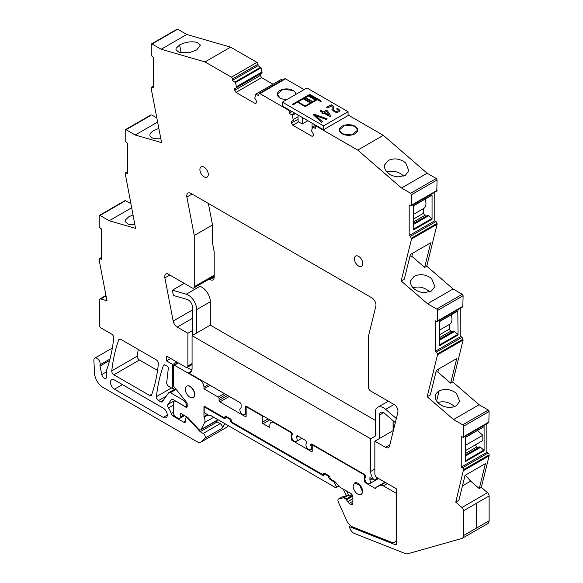 <?xml version="1.0" encoding="UTF-8"?>
<svg xmlns="http://www.w3.org/2000/svg" width="583" height="583" viewBox="0 0 583 583"><rect width="100%" height="100%" fill="white"/><g stroke="black" fill="none" stroke-linecap="round" stroke-linejoin="round"><path stroke-width="0.87" d="M304.122 89.607L285.502 78.851A1.487 0.86 -120 0 0 284.766 78.778L259.173 93.557A1.487 0.86 -120 0 1 259.909 93.63L288.184 109.954L288.709 109.648M280 97.959A9.197 5.313 180 0 1 277.304 94.206A9.197 5.313 180 0 1 282.981 89.301A9.197 5.313 180 0 1 293.009 90.452A9.197 5.313 180 0 1 295.698 94.206A9.197 5.313 180 0 1 295.69 94.475A9.197 5.313 0 0 0 295.698 94.206A9.197 5.313 0 0 0 293.009 90.452L282.981 89.301L277.311 94.206L280 97.959A9.197 5.313 0 0 0 286.967 99.511A9.197 5.313 180 0 1 280 97.959M463.536 470.59L489.13 455.819L481.354 487.352L487.541 492.701A2.966 1.713 -120 0 1 489.13 495.973L463.536 510.752A2.966 1.713 -120 0 0 461.947 507.48L455.76 502.123L463.536 469.636A1.487 0.86 -120 0 0 462.487 467.821L461.233 467.092L461.233 436.572L463.23 437.374L488.824 422.595L489.13 411.503A1.188 0.685 -120 0 0 488.292 410.046L479.124 404.755L452.772 381.952L463.113 340.035L437.52 354.807L427.179 396.731L430.327 394.91L436.397 370.3L456.744 358.552L450.674 383.162L437.855 372.071L436.018 371.83M489.13 411.503L463.536 426.275L463.23 437.374M463.536 426.275A1.188 0.685 -120 0 0 462.698 424.825L453.53 419.527L427.179 396.731M460.803 307.97L460.803 336.537L435.21 351.316L436.47 352.037L437.512 353.728L437.52 354.807M435.21 351.316L435.21 320.788L436.47 321.517L437.512 321.029L437.206 321.59L462.8 306.818L463.113 295.719L462.268 294.269L453.1 288.971L426.756 266.176L437.09 224.28L436.04 221.496L434.78 220.775L434.78 192.208M463.113 295.719L437.52 310.499L437.512 321.029M437.52 310.499A1.188 0.685 -120 0 0 436.682 309.041L427.507 303.743L401.162 280.955L404.31 279.133L410.381 254.523L430.728 242.776L424.657 267.386L411.838 256.294L410.002 256.054M434.78 220.775L409.186 235.547L410.447 236.275L411.496 239.052L401.162 280.955M409.186 235.547L409.186 205.027L411.19 205.828L436.784 191.049L437.09 179.958L436.252 178.5L427.135 173.238L383.315 135.329L357.722 150.101L401.541 188.018L427.135 173.238M401.541 188.018L410.658 193.279L411.496 194.729L411.19 205.828M316.802 125.87L315.971 126.351A1.487 0.86 -120 0 1 316.715 126.424L357.722 150.101M315.971 126.351A1.487 0.86 -120 0 0 315.665 127.028L315.665 128.486L312.568 127.028L315.804 125.294M290.808 110.857L289.234 111.768L289.234 113.219L292.323 115.347L293.322 120.426L291.536 121.461L291.536 123.035L292.797 125.214L312.094 136.356L313.355 135.628L313.355 134.054L311.57 130.964L312.568 127.028M289.234 111.768A1.487 0.86 -120 0 0 288.184 109.954M259.173 93.557A1.487 0.86 -120 0 0 258.867 94.235L258.867 95.692L255.769 94.235L281.363 79.463L282.762 79.937M235.525 82.553L261.118 67.774L258.021 65.653L258.021 64.196L232.428 78.975L232.428 80.432L235.525 82.553L236.523 87.632L234.738 88.667L234.738 90.241L235.998 92.42L255.296 103.563L256.556 102.834L256.556 101.26L254.771 98.17L255.769 94.235M232.428 78.975A1.487 0.86 -120 0 0 231.385 77.16L205.005 61.929L161.185 49.249L186.779 34.47L177.662 29.208L176.824 29.697M177.662 29.208L151.23 44.468L152.068 43.987L161.185 49.249M151.23 44.468L151.23 54.882L152.28 56.704L153.54 57.425L153.54 87.953L152.28 87.224L153.54 86.495M157.621 122.066L135.22 135.001L161.571 142.624L151.23 88.791L151.544 87.151L152.28 87.224M135.22 135.001L126.052 129.703L150.808 115.412M125.214 130.184L126.052 129.703L125.214 130.184L125.214 140.729L126.263 142.42L127.517 143.148L127.517 173.668L126.263 172.94A1.487 0.86 -120 0 0 125.52 172.867A1.487 0.86 -120 0 0 125.214 173.428A1.487 0.86 -120 0 0 125.214 173.545L135.555 228.361L109.203 220.731L131.605 207.796M100.028 215.44A1.188 0.685 -120 0 0 99.438 215.382L125.032 200.603A1.188 0.685 -120 0 1 125.622 200.661L100.028 215.44L109.203 220.731M99.438 215.382A1.188 0.685 -120 0 0 99.19 215.921L99.19 226.342L100.24 228.157L101.5 228.886L101.5 259.406L100.24 258.677L101.5 257.948M106.04 295.924L100.779 298.962L106.966 300.755L99.19 260.237L99.496 258.604L100.24 258.677M100.779 298.962A2.966 1.713 -120 0 0 99.802 299.035A2.966 1.713 -120 0 0 99.19 300.391L99.613 300.639L99.613 324.709L99.613 300.639L99.19 300.391L99.19 324.469L99.613 324.709L99.19 324.469A2.966 1.713 -120 0 0 101.289 328.098L111.637 334.074A2.966 1.713 -120 0 1 113.721 337.972A207.672 119.901 -120 0 1 107.432 367.742A207.949 120.062 -120 0 1 107.418 367.786A207.672 119.901 -120 0 1 106.835 369.476A2.973 1.713 -120 0 0 106.718 370.19L106.718 376.684A3.564 2.055 -120 0 1 105.982 378.309A3.564 2.055 -120 0 1 101.77 374.577L100.028 366.044A2.981 1.72 -120 0 1 100.028 364.79A4.453 2.572 -120 0 0 98.614 359.82A4.453 2.572 -120 0 0 94.781 358.159A4.453 2.572 -120 0 0 93.994 359.237A4.453 2.572 -120 0 0 93.87 360.44L94.592 373.514A11.864 6.85 -120 0 0 102.965 387.396L197.63 442.052A5.932 3.425 -120 0 0 200.596 442.344A5.932 3.425 -120 0 0 200.756 442.242A56.369 32.546 -120 0 0 204.968 438.168A2.966 1.713 -120 0 0 205.019 435.741A2.966 1.713 -120 0 0 203.19 433.439L200.195 431.712L188.185 418.609A1.778 1.028 -120 0 0 187.675 418.186L186.983 417.785A1.778 1.028 -120 0 0 186.094 417.698A1.778 1.028 -120 0 0 185.722 418.514L185.722 420.933L183.63 422.143A2.966 1.713 -120 0 0 185.11 422.296A2.966 1.713 -120 0 0 185.722 420.933M183.63 422.143L173.136 416.087A2.966 1.713 -120 0 1 171.205 413.493A12.163 7.025 -120 0 0 168.494 407.889A2.966 1.713 -120 0 1 167.948 404.442L171.249 399.741A2.966 1.713 -120 0 1 171.584 399.428A2.966 1.713 -120 0 1 173.071 399.581L185.095 406.526A1.778 1.028 -120 0 0 185.984 406.613A1.778 1.028 -120 0 0 186.356 405.797L186.356 404.573A1.778 1.028 -120 0 0 185.722 402.955L183.63 400.346L170.404 392.709A2.966 1.713 -120 0 0 168.917 392.563A2.966 1.713 -120 0 0 168.589 392.869L162.431 401.629A2.966 1.713 -120 0 1 162.103 401.935A2.966 1.713 -120 0 1 160.617 401.789L158.518 400.572A2.966 1.713 -120 0 1 156.433 396.666A207.672 119.901 -120 0 1 163.393 365.585A2.966 1.713 -120 0 1 163.889 364.951A2.966 1.713 -120 0 1 165.375 365.096L167.051 366.066A1.778 1.028 -120 0 1 168.305 368.42L166.709 382.492A2.966 1.713 -120 0 0 168.793 386.412L172.721 388.679L174.667 387.549M192.077 364.528A2.966 1.713 -120 0 1 191.88 364.674L187.267 367.341A2.966 1.713 -120 0 1 185.78 367.195L166.483 356.053L166.483 360.892L172.721 364.492L172.721 388.679M187.267 367.341A2.966 1.713 -120 0 0 187.879 365.978L187.879 333.243L192.499 330.576L192.499 307.212A5.932 3.425 -120 0 0 187.289 299.502L173.391 295.479L172.371 290.188L184.213 283.36M192.499 309.923L173.173 321.08A5.932 3.425 -120 0 0 177.247 327.099L187.879 333.243M173.173 321.08L164.887 277.894L169.821 275.045M214.18 276.225L193.636 288.089A2.966 1.713 -120 0 1 192.157 287.944L167.459 273.682A5.932 3.425 -120 0 0 165.987 273.937A5.932 3.425 -120 0 0 164.887 277.894M193.636 288.089A2.966 1.713 -120 0 0 194.256 286.734L194.256 235.503L186.873 197.061A5.932 3.425 -120 0 1 187.981 193.104A5.932 3.425 -120 0 1 190.947 193.396L371.786 297.804A5.932 3.425 -120 0 1 375.853 306.17L368.478 336.085L368.478 387.316A2.966 1.713 -120 0 0 370.569 390.953L395.267 405.207A5.932 3.425 -120 0 1 397.839 412.392L389.553 446.002A5.932 3.425 -120 0 1 388.446 447.62A5.932 3.425 -120 0 1 385.48 447.321L374.847 441.185L393.095 430.648L393.095 420.751L393.306 430.771M462.312 538.277A5.932 3.425 -120 0 0 463.536 535.566L489.13 520.787L476.333 528.176L476.333 503.362L489.13 495.973L489.13 520.787A5.932 3.425 -120 0 1 487.905 523.505L462.312 538.277A5.932 3.425 -120 0 1 461.853 538.473L407.473 553.85A5.932 3.425 -120 0 1 405.622 553.682L354.326 533.445A5.932 3.425 -120 0 1 350.23 529.08L349.057 526.464L394.997 544.588A2.966 1.713 -120 0 0 396.149 544.573A2.966 1.713 -120 0 0 396.768 543.218L396.768 493.123L396.243 492.817L396.243 488.7L376.946 477.557A2.966 1.713 -120 0 1 374.847 473.928L374.847 441.185M463.536 535.566L463.121 535.318L463.121 510.504L463.536 510.752L463.121 510.504L463.121 535.318L463.536 535.566L463.536 510.752L476.333 503.362L476.333 528.176L463.536 535.566M120.71 339.313A2.966 1.713 -120 0 0 119.224 339.168A2.966 1.713 -120 0 0 118.728 339.802A207.672 119.901 -120 0 0 111.768 370.875A2.966 1.713 -120 0 0 113.853 374.789L149.62 395.442A2.966 1.713 -120 0 0 151.106 395.587A2.966 1.713 -120 0 0 151.609 394.946A207.672 119.901 -120 0 0 158.387 363.763A2.966 1.713 -120 0 0 156.302 359.864L120.71 339.313M362.823 263.654A5.932 3.425 -120 0 0 360.236 257.679A5.932 3.425 -120 0 0 355.659 256.09A5.932 3.425 -120 0 0 354.435 258.808A5.932 3.425 -120 0 0 357.022 264.777A5.932 3.425 -120 0 0 361.598 266.373A5.932 3.425 -120 0 0 362.823 263.654M208.291 174.434A5.932 3.425 -120 0 0 205.704 168.465A5.932 3.425 -120 0 0 201.135 166.876A5.932 3.425 -120 0 0 199.903 169.595A5.932 3.425 -120 0 0 202.49 175.563A5.932 3.425 -120 0 0 207.067 177.152A5.932 3.425 -120 0 0 208.291 174.434M163.276 417.377L114.479 389.204A5.633 3.258 -120 0 1 110.799 384.233A5.633 3.258 -120 0 1 111.659 379.715A5.633 3.258 -120 0 1 114.479 379.999L163.276 408.173A5.633 3.258 -120 0 1 166.964 413.136A5.633 3.258 -120 0 1 166.097 417.654A5.633 3.258 -120 0 1 163.276 417.377L167.263 415.074M226.022 427.66A5.932 3.425 -120 0 0 226.189 427.572A5.932 3.425 -120 0 0 226.35 427.47A56.369 32.546 -120 0 0 228.449 425.736M125.622 200.661L130.811 203.656M156.827 117.919L151.646 114.924M258.021 64.196A1.487 0.86 -120 0 0 256.972 62.381L230.598 47.15L186.779 34.47M261.118 67.774L262.117 72.86L236.523 87.632M234.738 90.241L260.331 75.462L260.331 73.888L234.738 88.667M260.331 75.462L261.592 77.641L272.99 84.222M348.073 114.975L383.315 135.329M460.803 336.537L462.064 337.266L463.113 340.035M486.827 423.754L486.827 452.321L488.08 453.042L462.487 467.821M489.13 455.819L489.13 454.864A1.487 0.86 -120 0 0 488.08 453.042M138.237 349.428A207.672 119.901 -120 0 0 137.362 356.096A2.966 1.713 -120 0 0 139.446 360.01L157.541 370.46M455.76 502.123L458.908 500.309L465.059 475.371L485.406 463.623L479.255 488.561L481.354 487.352M479.255 488.561L470.685 481.143L462.465 485.894M486.827 452.321L461.233 467.092M483.81 426.778L465.423 437.265L465.423 461.561L484.094 450.783L483.81 450.149L465.423 460.767M484.094 426.486L484.094 450.783M453.53 419.527L479.124 404.755M452.772 381.952L450.674 383.162M456.183 405.79L459.725 401.374L456.445 393.306C450.732 389.116 444.946 388.344 439.086 390.996A12.462 8.723 13.9 0 0 435.596 395.172A12.462 8.723 13.9 0 0 435.588 395.201A12.462 8.723 13.9 0 0 435.537 395.405A12.462 8.723 13.9 0 0 438.824 403.48A12.462 8.723 13.9 0 0 449.646 407.371A12.462 8.723 13.9 0 0 449.697 407.371A12.462 8.723 13.9 0 0 456.183 405.79M457.786 310.994L458.078 334.999L457.786 334.372L439.407 344.983M458.078 334.999L439.407 345.777L439.407 321.481L458.078 310.703M427.507 303.743L453.1 288.971M426.756 266.176L424.657 267.386M410.767 280.459C410.053 283.374 411.132 286.136 413.996 288.731C417.02 291.23 420.635 292.528 424.825 292.622L431.354 291.041L434.903 286.632L431.617 278.557C425.903 274.367 420.117 273.595 414.258 276.247L410.709 280.656M411.496 239.052L437.09 224.28M432.054 219.237L413.383 230.015L413.383 205.719L432.054 194.933L432.054 219.237L431.763 218.603L413.383 229.221M384.751 164.676C384.037 167.598 385.115 170.36 387.979 172.954C391.011 175.454 394.618 176.751 398.808 176.846L405.338 175.264L408.887 170.848L405.6 162.781C399.887 158.591 394.101 157.818 388.242 160.471L384.693 164.88M342.01 133.762A9.197 5.313 180 0 1 339.313 130.009A9.197 5.313 180 0 1 344.99 125.097A9.197 5.313 180 0 1 355.011 126.249A9.197 5.313 180 0 1 357.707 130.009A9.197 5.313 180 0 1 352.03 134.913A9.197 5.313 180 0 1 342.01 133.762L352.03 134.913L357.707 130.009L355.011 126.249L344.99 125.105L339.313 130.009L342.01 133.762M292.797 125.214L298.627 121.847M291.536 123.035L298.044 119.275M291.536 121.461L293.322 120.426M293.322 119.457L298.044 116.731M289.234 113.219L292.061 111.586M235.998 92.42L261.592 77.641M236.523 86.663L262.117 71.891M232.428 80.432L258.021 65.653M230.598 47.15L205.005 61.929M190.233 52.339L196.719 49.898L200.406 45.073L196.981 42.333C191.268 41.131 185.481 42.005 179.622 44.949L176.139 48.258L175.935 49.774L179.36 52.506L190.233 52.339M158.868 128.552A12.462 5.24 -10.9 0 0 153.606 130.679A12.462 5.24 -10.9 0 0 150.115 134.017A12.462 5.24 -10.9 0 0 149.918 135.504A12.462 5.24 -10.9 0 0 153.344 138.244A12.462 5.24 -10.9 0 0 160.806 138.652M132.975 214.952L128.785 216.767L125.287 220.097L125.097 221.591L128.522 224.324L134.877 224.834M110.012 359.026L100.028 364.79M200.195 431.712L217.189 421.903L220.177 423.63A2.966 1.713 -120 0 1 222.014 425.925A2.966 1.713 -120 0 1 221.963 428.352A56.369 32.546 -120 0 0 223.238 426.523A56.369 32.546 -120 0 0 224.798 423.63M217.189 421.903L216.293 420.926M184.534 399.821L183.63 400.346M172.721 364.492L176.911 362.072M170.681 358.472L166.483 360.892M192.499 335.422L192.499 330.576M241.107 407.757L240.648 408.027A3.855 2.23 -120 0 1 241.107 407.867L241.107 404.704A1.778 1.028 -120 0 0 239.846 402.525L188.528 372.894A8.898 5.138 -120 0 0 190.233 372.479A8.898 5.138 -120 0 0 192.077 368.405L192.077 335.662L370.65 438.759L375.27 436.099L375.27 412.728A11.864 6.85 -120 0 1 377.726 407.298A11.864 6.85 -120 0 0 375.27 412.728L375.27 436.099M192.077 335.662L210.325 325.125L210.325 301.761A11.864 6.85 -120 0 0 199.903 286.34L197.746 285.714M194.256 235.503L212.504 224.965L208.379 203.46M349.057 526.464L350.507 525.633M226.423 416.575L225.796 416.94A2.966 1.713 -120 0 1 225.176 418.295A2.966 1.713 -120 0 1 223.697 418.149L205.005 407.357A1.188 0.685 -120 0 0 204.407 407.298A1.188 0.685 -120 0 0 204.167 407.845L204.167 412.086A1.188 0.685 -120 0 0 204.939 413.136L209.137 415.555L209.975 415.074L334.387 486.9A3.017 1.742 -120 0 0 336.449 487.454A3.017 1.742 -120 0 0 336.683 487.264L338.898 485.982M465.577 475.072L465.066 475.371M470.685 481.143L465.482 475.466M465.423 450.623L475.495 444.785L476.756 446.986L478.118 447.773M465.423 455.104L479.904 446.746L483.81 450.149M477.477 430.509L482.841 435.268L482.841 440.544L465.423 450.601M438.605 369.024L437.855 372.071M454.39 406.606L453.399 405.644C448.633 401.986 443.459 400.944 437.877 402.503L437.826 402.518M439.407 334.839L449.478 329.031L450.732 331.21L452.095 331.997M439.407 339.321L453.88 330.962L457.786 334.372M449.478 329.031L449.478 324.381A10.683 6.165 -120 0 0 449.763 324.214A10.683 6.165 -120 0 0 451.155 314.9M412.589 253.248L411.838 256.294M413.004 287.776L413.048 287.754C418.638 286.195 423.812 287.244 428.571 290.902L429.569 291.857M413.383 219.077L423.455 213.261L424.715 215.44L426.078 216.227M413.383 223.559L427.856 215.2L431.763 218.603M423.455 213.261L423.455 208.619A10.683 6.165 -120 0 0 423.739 208.452A10.683 6.165 -120 0 0 425.131 199.131M403.553 176.081A12.462 8.723 13.9 0 0 402.561 175.126A12.462 8.723 13.9 0 0 387.032 171.978A12.462 8.723 13.9 0 0 386.988 171.992M191.894 370.03A8.898 5.138 -120 0 1 190.401 369.374L187.041 367.436M196.69 332.995L196.69 309.631A11.864 6.85 -120 0 0 186.268 294.211L199.903 286.34M172.371 290.188L186.268 294.211M240.648 408.027A3.855 2.23 -120 0 0 240.451 412.115A3.855 2.23 -120 0 0 244.044 414.87A3.855 2.23 -120 0 0 244.503 414.71A3.855 2.23 -120 0 0 245.305 412.939L246.143 412.458M301.812 438.299L296.317 441.477A3.855 2.23 -120 0 1 292.557 439.4A3.855 2.23 -120 0 1 292.294 434.911L292.294 434.255A1.778 1.028 -120 0 0 291.034 432.076L246.143 406.162A1.188 0.685 -120 0 0 245.545 406.103A1.188 0.685 -120 0 0 245.305 406.642L245.305 412.939M296.317 441.477A3.855 2.23 -120 0 0 296.492 441.353A3.855 2.23 -120 0 0 296.492 437.33L296.492 436.682A1.778 1.028 -120 0 1 296.856 435.865A1.778 1.028 -120 0 1 297.745 435.953L296.492 436.682M312.226 448.764L310.586 449.712A3.855 2.23 -120 0 1 306.818 447.635A3.855 2.23 -120 0 1 306.556 443.146L306.556 442.49A1.778 1.028 -120 0 0 305.303 440.311L297.745 435.953M310.586 449.712A3.855 2.23 -120 0 0 310.754 449.595A3.855 2.23 -120 0 0 310.754 445.565L310.754 444.916A1.778 1.028 -120 0 1 311.125 444.1A1.778 1.028 -120 0 1 312.014 444.188L310.754 444.916M365.716 477.04L365.679 477.062A3.855 2.23 -120 0 1 365.716 477.04L365.716 476.646A1.778 1.028 -120 0 0 364.455 474.467L312.014 444.188M365.679 477.062A3.855 2.23 -120 0 0 365.658 481.478A3.855 2.23 -120 0 0 369.491 483.766A3.855 2.23 -120 0 0 369.535 483.744A3.855 2.23 -120 0 0 369.913 480.057L369.913 477.615L374.199 480.093A8.898 5.138 -120 0 1 370.65 471.501L370.65 438.759M336.683 487.264L334.088 481.879L330.685 479.918A2.966 1.713 -120 0 1 328.586 476.282L329.191 475.932M223.697 418.149L225.796 416.94L229.986 419.359A2.966 1.713 -120 0 0 232.085 422.996L322.29 475.072A2.966 1.713 -120 0 0 323.776 475.218A2.966 1.713 -120 0 0 324.388 473.862L328.586 476.282M465.423 456.074L480.742 447.234M465.423 453.53L476.756 446.986M465.423 445.317L482.841 435.268M439.407 337.746L450.732 331.21M439.407 340.29L454.718 331.45M413.383 224.528L428.694 215.688M413.383 221.985L424.715 215.44M229.986 419.359L230.598 419.009M325.022 473.498L322.29 475.072M334.088 481.879L334.715 481.522M310.754 445.565L312.575 444.516M296.492 437.33L298.314 436.281M191.45 371.211L188.528 372.894M185.307 389.204A6.53 3.768 -120 0 0 188.156 395.77A6.53 3.768 -120 0 0 193.184 397.519A6.53 3.768 -120 0 0 194.533 394.531A6.53 3.768 -120 0 0 191.683 387.965A6.53 3.768 -120 0 0 186.655 386.216A6.53 3.768 -120 0 0 185.307 389.204M372.027 478.84L369.913 480.057M377.769 478.031L374.199 480.093M353.13 486.098A6.53 3.768 -120 0 0 355.98 492.664A6.53 3.768 -120 0 0 361.008 494.413A6.53 3.768 -120 0 0 362.364 491.425L359.514 484.859L354.486 483.11L353.13 486.098M212.533 277.18L213.342 277.646A5.932 3.425 -120 0 0 214.114 278.011M375.27 420.35L210.325 325.125M209.18 279.119L209.989 279.585A5.932 3.425 -120 0 0 212.955 279.876A5.932 3.425 -120 0 0 214.18 277.165L214.18 251.725L212.504 242.987L212.504 224.965M312.226 451.096L311.38 451.577A1.188 0.685 -120 0 0 311.978 451.636A1.188 0.685 -120 0 0 312.226 451.096L312.226 445.762A1.188 0.685 -120 0 1 312.466 445.223A1.188 0.685 -120 0 1 313.064 445.281L363.828 474.591A1.188 0.685 60 0 1 364.666 476.041L365.446 475.59M217.998 419.702L217.991 419.716A2.966 1.713 -120 0 1 217.554 420.197L200.771 429.882A2.966 1.713 -120 0 0 201.208 429.409L204.633 422.493A6.019 3.476 -120 0 0 204.116 417.188A1.1 0.634 -120 0 1 203.955 416.546L203.955 406.628A1.188 0.685 -120 0 1 204.137 406.417A1.188 0.685 -120 0 1 204.728 406.475L224.112 417.661L226.211 416.451M352.453 495.353L345.916 499.128L343.817 497.918A1.188 0.685 -120 0 0 343.336 497.816L338.818 498.859A2.966 1.713 -120 0 0 338.541 498.968A2.966 1.713 -120 0 0 338.308 501.934L346.608 520.43A8.898 5.138 -120 0 0 352.751 526.981L391.244 542.168A8.898 5.138 -120 0 0 394.713 542.132A8.898 5.138 -120 0 0 396.557 538.058L396.557 493.48L383.337 485.85A6.53 3.768 -120 0 0 380.371 485.384L376.931 486.841A9.496 5.48 -120 0 0 376.684 486.973A9.496 5.48 -120 0 0 375.306 488.481L365.505 482.826A1.188 0.685 -120 0 1 364.666 481.369L364.666 476.041M311.38 451.577L292.083 440.435A1.188 0.685 -120 0 1 291.245 438.984L291.245 433.65A1.188 0.685 -120 0 0 290.407 432.2L290.822 431.959M274.462 422.507L274.039 422.748L290.407 432.2M274.039 422.748A5.932 3.425 -120 0 0 271.073 422.456A5.932 3.425 -120 0 0 269.849 425.175L269.849 427.594L263.137 423.717A1.188 0.685 -120 0 1 262.292 422.267L262.292 416.94A1.188 0.685 -120 0 0 261.454 415.482L246.981 407.131A1.188 0.685 -120 0 0 246.39 407.065A1.188 0.685 -120 0 0 246.143 407.612L246.143 416.087L245.305 416.575A1.188 0.685 -120 0 0 245.895 416.634A1.188 0.685 -120 0 0 246.143 416.087M245.305 416.575L219.922 401.92A1.188 0.685 -120 0 1 219.077 400.463L219.077 398.532A1.188 0.685 -120 0 0 218.239 397.074L203.955 388.825L210.04 385.312M208.568 384.467L203.955 387.134L203.955 388.825M203.955 387.134A5.932 3.425 -120 0 0 199.758 379.861L174.397 365.22A1.188 0.685 -120 0 0 173.8 365.162A1.188 0.685 -120 0 0 173.559 365.709L173.559 385.327A1.778 1.028 -120 0 0 174.186 386.952L186.567 402.35A1.778 1.028 -120 0 1 187.194 403.968L187.194 406.519L185.933 407.247A1.778 1.028 -120 0 0 186.822 407.335A1.778 1.028 -120 0 0 187.194 406.519M175.862 401.191L185.933 407.247M175.658 401.315A2.966 1.713 -120 0 0 174.171 401.17A2.966 1.713 -120 0 0 173.559 402.525L173.559 413.187A2.966 1.713 -120 0 0 175.658 416.816L178.172 418.273A2.966 1.713 -120 0 0 179.659 418.419A2.966 1.713 -120 0 0 180.271 417.056L180.271 414.156A1.188 0.685 -120 0 1 180.519 413.609A1.188 0.685 -120 0 1 181.109 413.668L180.271 414.156M200.771 429.882A2.966 1.713 -120 0 1 198.439 429.037L188.411 418.091A2.966 1.713 -120 0 0 187.558 417.392L181.109 413.668M345.916 499.128L349.144 503.413L350.798 504.375A2.966 1.713 -120 0 0 352.285 504.521A2.966 1.713 -120 0 0 352.897 503.158L352.897 497.102A2.966 1.713 -120 0 0 350.798 493.473L340.501 487.526A2.966 1.713 -120 0 1 339.619 486.783L335.509 482.207A2.966 1.713 -120 0 0 334.627 481.463L330.685 479.19L329.847 477.251A1.188 0.685 -120 0 0 329.009 475.801L324.388 473.134A1.188 0.685 -120 0 0 323.798 473.075A1.188 0.685 -120 0 0 323.55 473.622L322.712 474.591L232.085 422.267L231.247 420.328A1.188 0.685 -120 0 0 230.409 418.878L225.796 416.211A1.188 0.685 -120 0 0 225.198 416.153A1.188 0.685 -120 0 0 224.951 416.699L224.951 417.18M193.184 397.519L193.396 397.395A6.53 3.768 -120 0 0 194.744 394.407A6.53 3.768 -120 0 0 191.894 387.841A6.53 3.768 -120 0 0 186.866 386.092L186.655 386.216M361.008 494.413L361.22 494.289A6.53 3.768 -120 0 0 362.568 491.301A6.53 3.768 -120 0 0 359.718 484.735A6.53 3.768 -120 0 0 354.69 482.986L354.479 483.11M343.817 497.918L348.015 495.492L349.079 496.111L351.906 494.471M324.811 473.381L323.55 474.103M204.414 406.366L203.955 406.628M384.977 482.199L376.931 486.841M385.436 482.462L380.371 485.384M348.015 495.492A1.188 0.685 -120 0 0 347.534 495.39L342.177 496.92A2.966 1.713 60 0 0 341.893 497.029L338.541 498.968M343.198 489.079L346.375 495.659M349.079 496.111L346.645 491.068M396.323 418.55L385.691 409.346A11.864 6.85 -120 0 0 377.726 407.298A11.864 6.85 -120 0 1 385.691 409.346L394.064 404.515L385.691 409.346L396.323 418.55M379.46 438.518L379.46 415.154A5.932 3.425 -120 0 1 380.692 412.436A5.932 3.425 -120 0 0 379.46 415.154L379.46 438.518M384.671 413.464A5.932 3.425 -120 0 0 380.692 412.436A5.932 3.425 -120 0 1 384.671 413.464L395.31 422.66L384.671 413.464M329.074 115.245L324.542 112.621L326.626 111.419L329.074 115.245L324.542 112.621L326.626 111.419L329.074 115.245M320.927 110.457L320.074 110.945L322.588 112.395L321.648 112.942L322.814 113.612L323.754 113.073L329.978 116.666L330.845 116.17L327.602 110.981L326.32 110.238L323.441 111.907L320.927 110.457L320.074 110.945L322.588 112.395L321.648 112.942L322.814 113.612L323.754 113.073L329.978 116.666L330.845 116.17L327.602 110.981L326.32 110.238L323.441 111.907L320.927 110.457M306.957 87.967L348.073 111.71L348.073 115.587L323.529 129.754L282.412 106.019L282.412 102.142L306.957 87.967M282.412 102.142L323.529 125.877L348.073 111.71M333.425 109.014A7.696 4.438 0 0 0 333.651 107.942A7.696 4.438 0 0 0 331.399 104.802L326.546 107.214L327.799 107.935L331.363 105.88A4.03 2.325 0 0 1 332.128 107.236A4.03 2.325 0 0 0 332.128 107.236A4.03 2.325 0 0 0 332.128 107.236A4.03 2.325 0 0 0 331.363 105.88L327.799 107.935L326.546 107.214L331.399 104.802A7.696 4.438 0 0 1 333.651 107.942L333.651 107.942A7.696 4.438 0 0 1 333.425 109.014L333.425 109.014C333.367 110.172 334.292 110.959 336.209 111.375A1.581 0.911 0 0 0 336.238 111.375A1.581 0.911 0 0 0 338.125 110.478A1.581 0.911 0 0 0 338.045 110.194L337.849 109.91A6.887 3.979 0 0 0 336.69 109.021L336.69 109.021A6.887 3.979 0 0 1 337.849 109.91L338.045 110.194A1.581 0.911 0 0 1 338.125 110.478A1.581 0.911 0 0 1 336.238 111.375C334.307 110.967 333.367 110.18 333.425 109.014M337.44 108.453L336.573 108.955L337.44 108.453M339.357 109.983A8.913 5.145 0 0 0 337.615 108.555A8.913 5.145 0 0 1 339.357 109.983A2.813 1.625 0 0 1 339.627 110.683A2.813 1.625 0 0 0 339.357 109.983M335.852 112.206A2.813 1.625 0 0 0 339.627 110.683A2.813 1.625 0 0 1 335.852 112.206A5.451 3.148 0 0 1 334.212 111.659A5.451 3.148 0 0 0 335.852 112.206M331.946 109.451L334.212 111.659L331.946 109.451A45.591 26.322 0 0 0 332.128 107.25L332.128 107.236A45.591 26.322 0 0 1 331.946 109.451M326.276 119.479L327.231 118.925L314.317 114.275L313.348 114.829L321.437 122.27L322.406 121.716L315.534 115.543L326.276 119.479L327.231 118.925L314.317 114.275L313.348 114.829L321.437 122.27L322.406 121.716L315.534 115.543L326.276 119.479M305.201 106.645L297.483 102.185L293.788 104.452L292.637 104.605L292.899 103.942L292.637 104.605L293.788 104.452L297.483 102.185L305.201 106.645L311.665 102.914L303.94 98.454L305.011 97.835L312.728 102.295L316.649 100.028L308.932 95.576L309.711 95.124L320.016 101.209L321.167 101.362L320.905 100.699L321.167 101.362L320.016 101.209L309.711 95.124L308.932 95.576L316.649 100.028L312.728 102.295L305.011 97.835L303.94 98.454L311.665 102.914L305.201 106.645M293.111 103.956L309.711 94.373L320.905 100.699L309.711 94.373L293.111 103.956M323.529 125.877L323.529 129.754M302.286 117.489L302.286 123.953L298.044 121.504L298.044 115.04M312.051 123.13L312.051 128.573M310.389 102.943L305.106 105.989L298.008 101.894L305.106 105.989L310.389 102.943L303.291 98.84L298.008 101.894L303.291 98.84L310.389 102.943M315.352 100.072L312.663 101.624L305.587 97.536L308.269 95.991L315.352 100.072L312.663 101.624L305.587 97.536L308.269 95.991L315.352 100.072M302.286 123.953L307.882 120.725M259.909 93.63L285.502 78.851M487.541 492.701L461.947 507.48M489.13 454.864L463.536 469.636M463.536 436.696L489.13 421.917M488.292 410.046L462.698 424.825M437.52 353.859L463.113 339.08M436.47 352.037L462.064 337.266M437.52 320.912L463.113 306.133M462.268 294.269L436.682 309.041M411.496 238.09L437.09 223.318M410.447 236.275L436.04 221.496M411.496 205.15L437.09 190.371M411.496 194.729L437.09 179.958M410.658 193.279L436.252 178.5M316.715 126.424L317.239 126.117M292.323 115.347L295.45 113.539M291.923 114.778L294.758 113.146M235.124 81.984L260.718 67.205M256.972 62.381L231.385 77.16M127.517 172.218L126.263 172.94M106.718 371.721L101.77 374.577M109.619 360.505L100.028 366.044M226.35 427.47L200.756 442.242M221.963 428.352L204.968 438.168M220.177 423.63L203.19 433.439M188.644 418.346L188.185 418.609M188.207 417.88L187.675 418.186M187.609 417.421L186.983 417.785M174.281 415.431L173.136 416.087M173.559 412.13L171.205 413.493M173.559 404.966L168.494 407.889M174.718 400.528L167.948 404.442M172.021 399.297L171.249 399.741M187.194 405.309L186.356 405.797M187.194 404.092L186.356 404.573M186.626 402.43L185.722 402.955M176.146 389.393L170.404 392.709M163.48 400.135L160.617 401.789M166.352 396.054L158.518 400.572M171.489 387.972L156.433 396.666M164.69 364.834L163.393 365.585M192.077 363.559L187.879 365.978M389.845 444.8L385.48 447.321M192.499 318.296L177.247 327.099M214.18 275.227L194.256 286.734M192.084 194.052L186.873 197.061M396.739 543.582L394.997 544.588M120.025 339.051L118.728 339.802M151.893 394.13L149.62 395.442M139.446 360.01L113.853 374.789M137.362 356.096L111.768 370.875M122.452 384.598L114.479 389.204M436.623 400.966L439.086 390.996M179.622 44.949L181.145 52.885M374.847 469.082L370.65 471.501M210.325 301.761L196.69 309.631M205.631 406.992L205.005 407.357M232.719 422.631L232.085 422.996M331.312 479.554L330.685 479.918M246.143 406.162L245.305 406.642M213.342 277.646L209.989 279.585M363.828 474.591L364.251 474.343M313.064 445.281L313.479 445.04M365.388 480.953L364.666 481.369M352.766 496.191L346.528 499.791M352.897 498.698L347.606 501.752M352.897 501.249L349.144 503.413M352.897 503.158L350.798 504.375M324.388 473.134L323.55 473.622M225.796 416.211L224.951 416.699M207.402 414.557L203.955 416.546M208.044 414.928L204.116 417.188M213.735 417.246L204.633 422.493M201.208 429.409L217.991 419.716M183.63 415.125L180.271 417.056M174.397 365.22L178.383 362.918M200.18 379.62L199.758 379.861M224.324 393.561L218.239 397.074M226 394.531L219.077 398.532M227.683 395.5L219.077 400.463M229.359 396.469L219.922 401.92M246.981 407.131L247.403 406.883M261.454 415.482L261.876 415.242M262.292 416.94L263.552 416.211M268.165 418.878L262.292 422.267M269.849 419.847L263.137 423.717M291.245 433.65L292.025 433.205M292.09 438.496L291.245 438.984M292.928 439.946L292.083 440.435M366.277 482.381L365.505 482.826M387.323 483.555L383.337 485.85M347.534 495.39L343.336 497.816M338.818 498.859L342.177 496.92M383.658 412.728L379.46 415.154L383.658 412.728M312.67 126.905L315.629 125.192M255.871 94.111L281.465 79.332M151.478 43.929L177.072 29.15M151.536 87.151L153.54 85.993M125.454 129.645L151.048 114.866M127.517 171.715L125.52 172.867M99.496 258.604L101.5 257.446M105.96 295.486L99.802 299.035M112.344 348.022L94.781 358.159M226.189 427.572L200.596 442.344M187.092 417.122L186.094 417.698M187.194 405.914L185.984 406.613M175.6 388.708L168.917 392.563M483.977 426.756L465.423 437.461M457.954 310.972L439.407 321.685M431.93 195.21L413.383 205.916M338.927 486.018L336.449 487.454M449.763 324.214L439.407 330.197M423.739 208.452L413.383 214.435M205.289 406.796L204.407 407.298M246.143 413.762L244.503 414.71M378.593 478.512L369.535 483.744M396.768 540.944L394.713 542.132M184.498 415.621L179.659 418.419M174.995 400.689L174.171 401.17M173.8 365.162L178.034 362.721M246.39 407.065L247.054 406.686M272.727 421.509L271.073 422.456M312.466 445.223L313.137 444.836M384.962 482.192L376.684 486.973M388.307 401.191L377.726 407.298L388.307 401.191"/></g></svg>
